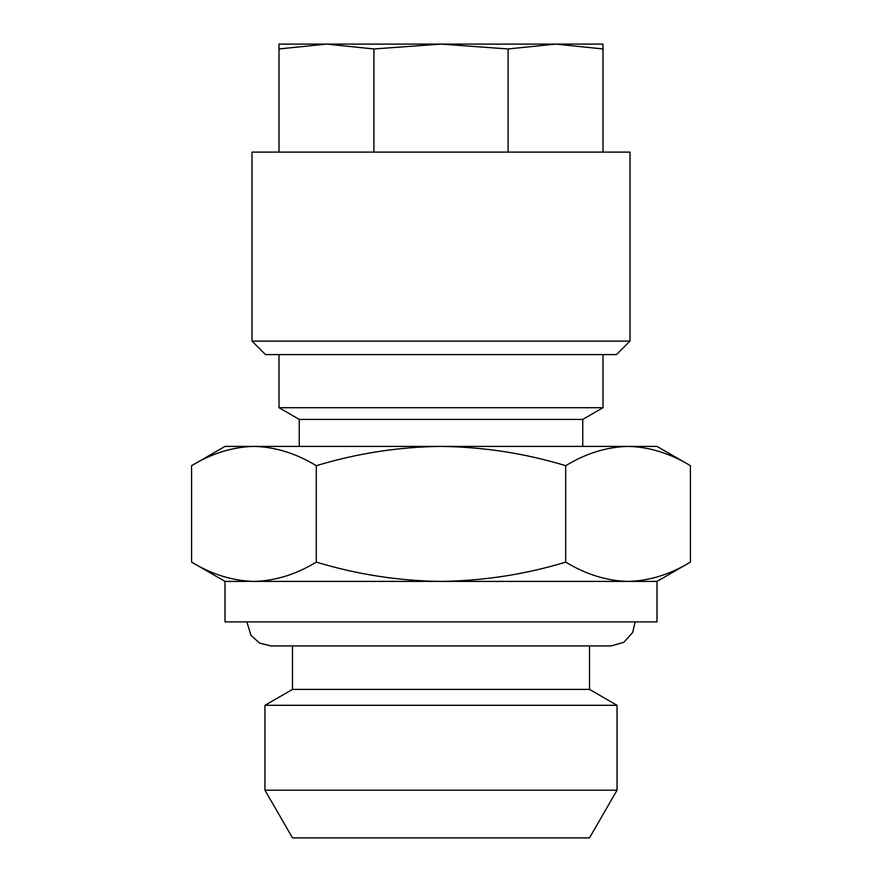 <?xml version="1.0" encoding="UTF-8"?>
<svg xmlns="http://www.w3.org/2000/svg" width="882" height="882" viewBox="0 0 882 882"><rect width="100%" height="100%" fill="white"/><g stroke="black" fill="none" stroke-linecap="round" stroke-linejoin="round"><path stroke-width="1.32" d="M589.496 645.933L589.496 689.404L292.504 689.404L264.964 705.302L264.964 790.195L617.036 790.195L617.036 705.302L264.964 705.302M617.036 790.195L589.496 837.9L292.504 837.9L264.964 790.195M555.572 44.1L603.001 48.962L603.001 44.1L441 44.1L508.098 48.962L555.55 44.1M630.002 152.101L251.998 152.101L251.998 341.102L630.002 341.102L630.002 152.101M630.002 341.102L616.496 354.597L265.504 354.597L251.998 341.102M316.296 562.11C295.933 574.469 275.151 580.896 253.939 581.403L224.998 581.403L224.998 621.898L657.002 621.898L657.002 581.403L441 581.403C398.763 580.918 357.188 574.491 316.296 562.11L316.296 465.696C357.188 453.315 398.763 446.887 441 446.402C483.766 446.976 525.341 453.403 565.704 465.696C586.067 453.337 606.849 446.909 628.061 446.402L253.939 446.402C275.195 446.92 295.988 453.348 316.296 465.696M603.001 354.597L603.001 407.705L278.999 407.705L299.252 419.402L299.252 446.402M603.001 407.705L582.748 419.402L299.252 419.402M690.419 465.696L657.002 446.402L628.061 446.402C649.317 446.92 670.111 453.348 690.419 465.696L690.419 562.11C670.055 574.469 649.273 580.896 628.061 581.403C606.805 580.885 586.012 574.447 565.704 562.11L565.704 465.696M191.581 465.696C211.945 453.337 232.727 446.909 253.939 446.402L224.998 446.402L191.581 465.696L191.581 562.11C211.889 574.447 232.683 580.885 253.939 581.403L441 581.403C483.766 580.83 525.341 574.403 565.704 562.11M603.001 152.101L603.001 48.962M508.098 152.101L508.098 48.962M373.902 152.101L373.902 48.962L441 44.1L326.45 44.1L373.902 48.962M278.999 152.101L278.999 48.962L326.45 44.1L278.999 44.1L278.999 48.962M326.45 44.1L316.803 44.1M589.496 689.404L617.036 705.302M292.504 689.404L292.504 645.933L270.895 645.933L611.105 645.933L623.817 642.294L632.681 632.471L635.128 621.898M582.748 419.402L582.748 446.402M278.999 354.597L278.999 407.705M224.998 581.403L191.581 562.11M657.002 581.403L690.419 562.11M246.872 621.898L250.929 635.272L259.584 643.099L270.895 645.933"/></g></svg>
